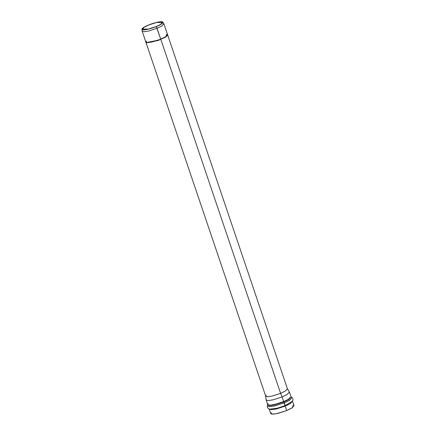 <?xml version="1.0" encoding="UTF-8"?>
<svg xmlns="http://www.w3.org/2000/svg" width="436" height="436" viewBox="0 0 436 436"><rect width="100%" height="100%" fill="white"/><g stroke="black" fill="none" stroke-linecap="round" stroke-linejoin="round"><path stroke-width="0.65" d="M167.577 34.727L163.892 23.838L161.554 26.165L157.058 28.324L148.834 30.983L144.294 31.719L142.169 31.19L145.853 42.079L147.978 42.603L152.524 41.872L160.748 39.213L165.239 37.049L167.577 34.727L165.587 36.847L157.876 40.297L146.594 42.537L158.175 40.194L165.822 36.695L167.588 34.722L287.449 388.874L285.111 391.201L280.615 393.359L160.83 39.458L280.615 393.359L272.206 396.062L267.644 396.76L265.704 396.139L266.2 395.245M141.951 29.239L142.147 31.103L144.087 31.724L148.649 31.027L157.058 28.324L156.328 26.563L160.748 39.213L157.058 28.324L161.663 26.1L163.854 23.757L162.879 22.16L160.77 24.416L156.328 26.563C159.336 25.43 164.933 22.432 162.192 21.8C159.184 21.277 151.254 23.806 148.562 25.005C145.553 26.138 139.956 29.136 142.697 29.768C145.706 30.291 153.636 27.762 156.328 26.563L148.218 29.168L143.826 29.839L141.951 29.239L144.332 27.021L148.562 25.005L156.306 22.481L162.879 22.16M145.847 42.085L146.594 42.537L145.929 42.33L265.726 396.226L267.851 396.749L272.396 396.019L280.615 393.359L282.103 396.934L287.041 394.547L289.395 392.029L287.411 388.787L285.22 391.136L280.615 393.359L282.103 396.934L273.279 399.79L268.402 400.575L266.124 400.014L267.688 404.646L269.971 405.213L274.849 404.423L283.673 401.572L288.496 399.251L291.003 396.755L288.496 399.251L283.673 401.572L282.103 396.934L283.673 401.572L274.849 404.423L269.971 405.213L267.688 404.646L268.156 403.638M293.063 405.229L292.452 407.665L286.714 410.559L276.173 413.786L271.448 414.107L271.197 412.63M156.202 26.542L160.399 24.52L162.584 22.35L156.361 22.547L148.681 25.026L144.49 27.043L142.305 29.217L148.529 29.021L156.202 26.542C153.597 27.697 145.918 30.144 143.008 29.637C140.354 29.027 145.771 26.127 148.681 25.026C151.292 23.871 158.971 21.419 161.881 21.925C164.536 22.541 159.118 25.441 156.202 26.542M265.704 396.139L266.102 399.916L268.184 400.58L273.078 399.834L282.103 396.934L286.926 394.618L289.433 392.122L291.052 396.836L289.057 399.398L283.836 401.948L289.057 399.398L291.052 396.836L291.913 397.485L289.826 400.172L284.343 402.853L289.826 400.172L291.913 397.485C292.48 397.654 292.839 398.439 292.997 399.845L292.452 401.343L285.122 405.605L292.529 401.202L290.027 403.785L285.204 406.107L290.027 403.785L292.54 401.294L294.049 405.747L291.537 408.243L286.714 410.559L283.673 401.572L283.836 401.948L274.315 404.973L269.361 405.633L267.704 404.739L269.361 405.633L274.315 404.973L283.836 401.948L284.343 402.853L274.348 406.025L269.148 406.717L267.41 405.78L269.148 406.717L274.348 406.025L284.343 402.853L285.122 405.605L277.252 408.238L269.328 409.17L277.252 408.238L285.122 405.605L285.204 406.107L276.38 408.963L271.508 409.747L269.225 409.186L271.508 409.747L276.38 408.963L285.204 406.107L286.714 410.559L277.89 413.415L273.018 414.2L270.734 413.639L269.175 409.104M166.607 34.237L166.121 36.493L160.748 39.213L150.861 42.232L146.474 42.505L146.327 41.098M145.929 42.33L146.681 42.783L157.957 40.543L165.669 37.093L167.669 34.973M166.688 34.482L167.604 34.858L166.056 36.842L158.459 40.368L146.681 42.783L145.907 42.199M269.328 409.17L267.982 408.314C267.252 407.099 267.061 406.254 267.41 405.78L267.688 404.646"/></g></svg>
